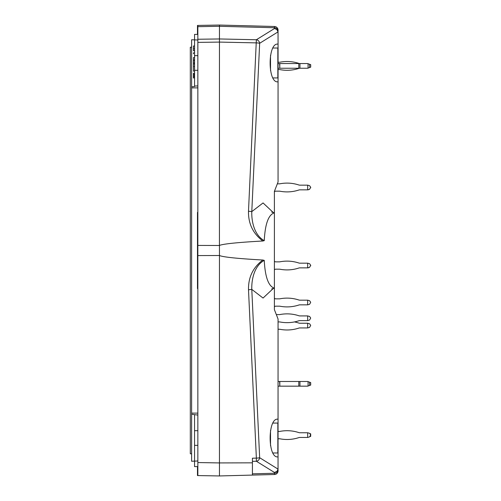 <?xml version="1.0" encoding="UTF-8"?>
<svg xmlns="http://www.w3.org/2000/svg" width="501" height="501" viewBox="0 0 501 501"><rect width="100%" height="100%" fill="white"/><g stroke="black" fill="none" stroke-linecap="round" stroke-linejoin="round"><path stroke-width="0.75" d="M278.061 63.558L279.815 63.558L279.815 68.242L307.677 68.242L310.695 67.147L310.695 64.654L307.677 63.558L299.942 63.558A3.664 3.664 0 0 1 298.803 63.377A3.664 3.664 0 0 0 299.942 63.558A3.664 3.664 0 0 1 298.803 63.377A3.664 3.664 0 0 0 299.942 63.558A3.664 3.664 0 0 1 298.803 63.377A3.664 3.664 0 0 0 299.942 63.558A3.664 3.664 0 0 1 298.803 63.377A37.588 37.588 0 0 0 279.815 62.218A1.096 1.096 0 0 1 279.602 62.237A1.096 1.096 0 0 0 279.815 62.218A1.096 1.096 0 0 1 279.602 62.237A1.096 1.096 0 0 0 279.815 62.218A1.096 1.096 0 0 1 279.602 62.237A1.096 1.096 0 0 0 279.815 62.218A1.096 1.096 0 0 1 279.602 62.237L278.061 62.237M278.061 69.564L279.602 69.564A1.096 1.096 0 0 1 279.815 69.583A37.588 37.588 0 0 0 298.803 68.424A3.664 3.664 0 0 1 299.942 68.242A3.664 3.664 0 0 0 298.803 68.424A3.664 3.664 0 0 1 299.942 68.242A3.664 3.664 0 0 0 298.803 68.424A3.664 3.664 0 0 1 299.942 68.242A3.664 3.664 0 0 0 298.803 68.424A3.664 3.664 0 0 1 299.942 68.242L299.942 63.558L279.815 63.558M279.815 68.242L279.602 63.558M278.061 68.242L279.602 68.242M308.077 63.702L308.077 68.098M278.061 81.82L277.629 81.845C267.64 82.671 267.64 43.268 277.629 44.094L278.061 44.119L278.061 181.982L274.398 191.326L274.398 212.819L274.398 191.783L275.036 191.351A1.096 1.096 0 0 1 275.65 191.163L279.602 191.163A1.096 1.096 0 0 1 279.815 191.188A37.588 37.588 0 0 0 298.803 190.029A3.664 3.664 0 0 1 299.942 189.848L307.677 189.848L307.677 185.157L309.587 185.708L310.695 187.286L309.587 189.297L307.677 189.848M273.521 288.25L263.056 298.057L251.79 289.378L259.656 457.72A3.664 0.413 177.3 0 1 256.368 458.127L256.374 461.252A3.664 3.294 -58.2 0 0 259.656 457.72L278.042 469.118L278.061 319.018L274.398 309.674L274.398 306.794L275.036 306.361A1.096 1.096 0 0 1 275.65 306.174L279.602 306.174A1.096 1.096 0 0 1 279.815 306.192A37.588 37.588 0 0 0 298.803 305.034A3.664 3.664 0 0 1 299.942 304.852L307.677 304.852L307.677 300.168L309.587 300.713L310.695 302.297L309.587 304.307L307.677 304.852M208.472 475.756L219.457 475.95L197.851 475.574L197.851 245.421L219.457 245.49L219.457 255.51C222.983 257.088 237.443 258.591 262.843 260.025L264.259 260.376C265.11 277.097 268.492 286.365 274.404 288.181L274.398 309.674M278.061 419.18L277.629 419.155C267.64 418.329 267.64 457.732 277.629 456.906L278.061 456.881M278.042 31.882L276.896 29.578L274.498 28.507L256.368 39.748A3.664 3.294 58.2 0 1 259.656 43.286L278.042 31.882L278.061 44.119M273.521 212.75L263.056 202.943L251.79 211.622L248.496 211.215C248.239 223.665 253.024 233.591 262.85 241L264.259 240.649C265.104 223.916 268.486 214.641 274.404 212.819L274.398 298.227L275.036 298.659A1.096 1.096 0 0 0 275.65 298.846L279.602 298.846A1.096 1.096 0 0 0 279.815 298.828A37.588 37.588 0 0 1 298.803 299.986A3.664 3.664 0 0 0 299.942 300.168L307.677 300.168M278.061 30.154A3.664 3.664 0 0 0 274.492 26.49L274.498 27.737A3.664 3.538 180 0 1 278.061 31.275L278.061 30.154A3.664 3.664 0 0 0 274.492 26.49L219.457 25.05L197.482 25.432L197.482 34.4M274.498 28.507L274.498 27.737L219.457 26.296L219.457 25.05L219.432 245.49M219.438 245.44C223.177 243.893 237.649 242.409 262.85 241M197.851 245.421L197.851 25.426M278.061 470.846A3.664 3.664 0 0 1 274.492 474.51A3.664 3.664 0 0 0 278.061 470.846L278.061 469.725A3.664 3.538 180 0 1 274.498 473.263L274.492 474.51L219.457 475.95L219.457 462.93L252.423 462.83L252.423 458.208L256.368 458.127L248.502 289.785C248.239 277.347 253.018 267.428 262.843 260.025M204.809 475.693L197.482 475.568L197.482 466.6M197.851 255.579L219.457 255.51L219.457 462.93L197.851 462.555M219.457 475.111L219.457 466.6M197.851 288.595L197.482 288.595L197.482 212.405L197.851 212.405M264.259 260.376C254.47 265.693 251.464 279.107 251.79 289.378L248.502 289.785M248.496 211.215L256.368 39.748L219.457 38.959L197.851 39.253M264.259 240.649C254.477 235.313 251.458 221.905 251.79 211.622L259.656 43.286A3.664 0.413 2.7 0 0 256.368 42.879L219.457 42.09L197.851 42.385M252.423 475.086L252.423 462.83L252.423 475.086L252.423 473.84L274.498 473.263L274.498 472.493L277.159 471.147L278.042 469.118M307.677 68.242L310.169 67.334M278.061 438.763L279.602 438.763A1.096 1.096 0 0 1 279.815 438.782A1.096 1.096 0 0 0 279.602 438.763A1.096 1.096 0 0 1 279.815 438.782A1.096 1.096 0 0 0 279.602 438.763A1.096 1.096 0 0 1 279.815 438.782A37.588 37.588 0 0 0 298.803 437.623A3.664 3.664 0 0 1 299.942 437.442L299.942 437.442A3.664 3.664 0 0 0 298.803 437.623A3.664 3.664 0 0 1 299.942 437.442A3.664 3.664 0 0 0 298.803 437.623A3.664 3.664 0 0 1 299.942 437.442L307.677 437.442L307.677 432.758L309.587 433.302L310.695 434.887L309.587 436.897L307.677 437.442M278.061 431.436L279.602 431.436A1.096 1.096 0 0 0 279.815 431.417A1.096 1.096 0 0 1 279.602 431.436A1.096 1.096 0 0 0 279.815 431.417A1.096 1.096 0 0 1 279.602 431.436A1.096 1.096 0 0 0 279.815 431.417A37.588 37.588 0 0 1 298.803 432.576A3.664 3.664 0 0 0 299.942 432.758L307.677 432.758M310.695 434.887L310.695 435.313M278.061 381.48L279.815 381.48L279.815 386.165L307.677 386.165L310.695 385.069L310.695 382.576L307.677 381.48L279.815 381.48M279.815 386.165L279.602 381.48M278.061 386.165L279.602 386.165M308.077 381.624L308.077 386.02M278.061 329.251L279.602 329.251A1.096 1.096 0 0 1 279.815 329.27A37.588 37.588 0 0 0 298.803 328.111A3.664 3.664 0 0 1 299.942 327.93L307.677 327.93L307.677 323.239L309.587 323.79L310.695 325.374L309.587 327.378L307.677 327.93M294.482 321.924A37.588 37.588 0 0 1 298.803 323.057A3.664 3.664 0 0 0 299.942 323.239L307.677 323.239M278.061 321.924L279.602 321.924A1.096 1.096 0 0 1 279.815 321.943A37.588 37.588 0 0 0 298.803 320.784A3.664 3.664 0 0 1 299.942 320.602L307.677 320.602L307.677 315.918L309.587 316.463L310.695 318.047L309.587 320.058L307.677 320.602M276.327 314.597L279.602 314.597A1.096 1.096 0 0 0 279.815 314.578A37.588 37.588 0 0 1 298.803 315.736A3.664 3.664 0 0 0 299.942 315.918L307.677 315.918M277.335 183.836L279.602 183.836A1.096 1.096 0 0 0 279.815 183.817A37.588 37.588 0 0 1 298.803 184.975A3.664 3.664 0 0 0 299.942 185.157L307.677 185.157M275.036 191.351A1.096 1.096 0 0 1 275.65 191.163M298.803 190.029A3.664 3.664 0 0 1 299.942 189.848M299.942 185.157A3.664 3.664 0 0 1 298.803 184.975M310.695 187.286L310.695 187.712M308.077 189.848L309.587 189.297M275.036 269.369A1.096 1.096 0 0 1 275.65 269.181A1.096 1.096 0 0 0 275.036 269.369L274.398 269.801M275.65 269.181L279.602 269.181A1.096 1.096 0 0 1 279.815 269.2A37.588 37.588 0 0 0 298.803 268.041A3.664 3.664 0 0 1 299.942 267.86L307.677 267.86L307.677 263.175L309.587 263.72L310.695 265.305L309.587 267.315L307.677 267.86M275.65 261.854A1.096 1.096 0 0 1 275.036 261.666A1.096 1.096 0 0 0 275.65 261.854L279.602 261.854A1.096 1.096 0 0 0 279.815 261.835A37.588 37.588 0 0 1 298.803 262.994A3.664 3.664 0 0 0 299.942 263.175L307.677 263.175M275.036 261.666L274.398 261.234M298.803 268.041A3.664 3.664 0 0 1 299.942 267.86M299.942 263.175A3.664 3.664 0 0 1 298.803 262.994M310.695 265.305L310.695 265.73M308.077 267.86L309.587 267.315M310.169 436.54L310.695 436.346L310.695 433.853L310.169 433.666M310.169 64.46L307.677 63.558M197.851 40.017L194.551 39.873L194.551 34.4L197.851 34.4M197.851 466.6L194.551 466.6L194.551 461.127L191.62 461.252L191.62 39.748L194.551 39.873L194.551 86.56L191.62 86.742M191.62 47.219L190.305 47.219L190.305 453.781L191.62 453.781M191.62 414.258L197.851 415.078M197.851 430.703L194.551 430.703L194.551 414.934M194.551 430.703L194.551 461.127L197.851 460.983M197.851 85.921L194.551 86.066M193.455 50.689L194.551 50.689M193.455 46.023L194.551 46.023L193.455 46.017L193.455 50.72L194.551 50.726M193.455 53.782L193.455 52.849L194.551 52.849M193.455 63.608L194.551 63.608L193.455 63.608L193.455 62.688L193.455 63.608M194.551 59.888L193.455 59.888L194.551 59.907L193.455 59.895L194.551 59.901L193.455 59.901L193.455 62.688L194.551 62.681M194.551 60.84L193.455 60.84L194.551 60.828L193.455 60.853L193.455 57.571L194.551 57.571M194.551 64.065L193.455 64.065L193.455 71.117L194.551 71.117M193.455 66.458L194.551 66.458M194.551 73.265L193.455 73.265L194.551 73.259L193.455 73.259L194.551 73.259L193.455 73.284L193.455 74.856L194.551 74.856M193.455 74.856L194.551 75.15L193.455 75.15L193.455 77.943L193.455 77.01L194.551 77.01L193.455 76.997M193.455 75.601L193.455 75.15L194.551 75.15L193.455 75.15M193.455 74.461L194.551 74.461M193.455 74.186L194.551 74.192L193.455 74.186M193.455 76.728L194.551 76.728M193.455 76.34L194.551 76.34M193.455 76.071L194.551 76.071M270.515 70.578L270.515 55.361M272.895 77.924L277.842 77.924L277.842 48.015L272.895 48.015M270.515 445.639L270.515 430.422M272.895 452.985L277.842 452.985L277.842 423.076L272.895 423.076M309.587 67.547L309.587 64.253M298.803 63.558L298.803 68.242M197.851 26.672L219.457 26.296M252.423 461.34L256.374 461.252L274.498 472.493M309.587 385.469L309.587 382.175M298.803 381.48L298.803 386.165M299.942 386.165L299.942 381.48M197.851 413.125L191.62 413.125M197.851 445.358L194.551 445.358M197.851 87.875L191.62 87.875M197.851 70.297L194.551 70.297M197.851 55.642L194.551 55.642M193.455 48.722L194.551 48.722M271.761 288.87L274.354 288.181M271.761 212.13L274.354 212.819M194.551 50.651L193.455 50.651M194.551 45.998L193.455 45.998M194.551 63.614L193.455 63.614M194.551 60.821L193.455 60.821M194.551 71.142L193.455 71.142M194.551 73.24L193.455 73.24L194.551 73.246M194.551 74.198L193.455 74.198M194.551 77.016L193.455 77.016M194.551 77.962L193.455 77.962L194.551 77.962M194.551 77.937L193.455 77.924"/></g></svg>
